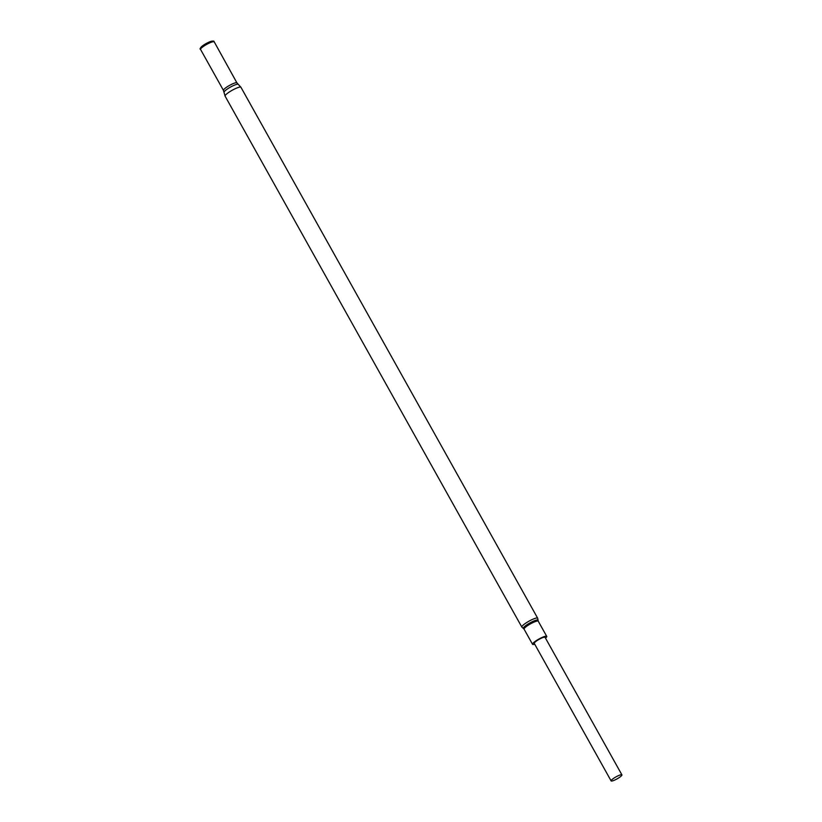 <?xml version="1.0" encoding="UTF-8"?>
<svg xmlns="http://www.w3.org/2000/svg" width="822" height="822" viewBox="0 0 822 822"><rect width="100%" height="100%" fill="white"/><g stroke="black" fill="none" stroke-linecap="round" stroke-linejoin="round"><path stroke-width="1.23" d="M621.915 774.858L545.048 637.327A6.186 1.13 150.8 0 0 539.735 639.002A6.186 1.13 150.8 0 0 534.269 643.04A6.186 1.13 150.8 0 0 534.249 643.359L611.116 780.9A6.186 1.13 -29.2 0 1 611.136 780.581A6.186 1.13 -29.2 0 1 616.603 776.543A6.186 1.13 -29.2 0 1 621.915 774.858A6.186 1.13 -29.2 0 1 617.065 778.876A6.186 1.13 -29.2 0 1 611.116 780.9M545.51 638.17A8.117 1.49 150.8 0 0 546.722 636.752A8.117 1.49 150.8 0 0 546.733 636.382A8.117 1.49 150.8 0 0 538.924 639.043A8.117 1.49 150.8 0 0 532.553 644.304A8.117 1.49 150.8 0 0 534.711 644.201M200.352 49.238A7.953 1.459 -29.2 0 1 200.198 49.176A7.953 1.459 -29.2 0 1 200.085 48.704A7.953 1.459 -29.2 0 1 200.219 48.447A7.953 1.459 -29.2 0 1 206.312 43.915A7.953 1.459 -29.2 0 1 213.36 41.1A7.953 1.459 -29.2 0 1 213.997 41.46A7.953 1.459 -29.2 0 1 213.967 41.634M200.691 47.748A6.936 1.274 -29.2 0 1 200.815 47.522A6.936 1.274 -29.2 0 1 206.117 43.566A6.936 1.274 -29.2 0 1 212.271 41.121L213.36 41.1M240.938 87.276L537.68 618.226A9.073 1.665 150.8 0 0 529.81 620.723A9.073 1.665 150.8 0 0 521.847 626.662A9.073 1.665 150.8 0 0 521.836 627.073L225.094 96.133A9.073 1.665 -29.2 0 1 225.115 95.712A9.073 1.665 -29.2 0 1 233.068 89.783A9.073 1.665 -29.2 0 1 240.938 87.276L236.931 82.878L213.997 41.46M225.094 96.133L223.995 92.28A8.189 1.5 -29.2 0 1 224.036 92.033A8.189 1.5 -29.2 0 1 230.9 86.855A8.189 1.5 -29.2 0 1 238.236 84.317M223.995 92.28L223.461 90.41A7.717 1.418 -29.2 0 1 223.461 90.06A7.717 1.418 -29.2 0 1 230.242 85.015A7.717 1.418 -29.2 0 1 236.931 82.878M223.461 90.41L200.558 49.433A7.717 1.418 -29.2 0 1 200.568 49.084A7.717 1.418 -29.2 0 1 207.339 44.039A7.717 1.418 -29.2 0 1 214.028 41.901M200.558 49.433L200.455 49.33A7.799 1.428 -29.2 0 1 200.352 48.868A7.799 1.428 -29.2 0 1 207.565 43.576A7.799 1.428 -29.2 0 1 213.997 41.768M538.04 620.548A8.456 1.552 150.8 0 0 538.081 620.374L538.256 621.216A8.117 1.49 150.8 0 0 530.437 623.877A8.117 1.49 150.8 0 0 524.076 629.138L532.553 644.304M537.68 618.226L538.081 620.374A8.456 1.552 150.8 0 0 529.913 622.932A8.456 1.552 150.8 0 0 523.46 628.553L524.076 629.138M200.815 47.522L200.219 48.447M538.256 621.216L546.733 636.382M521.836 627.073L523.46 628.553"/></g></svg>
